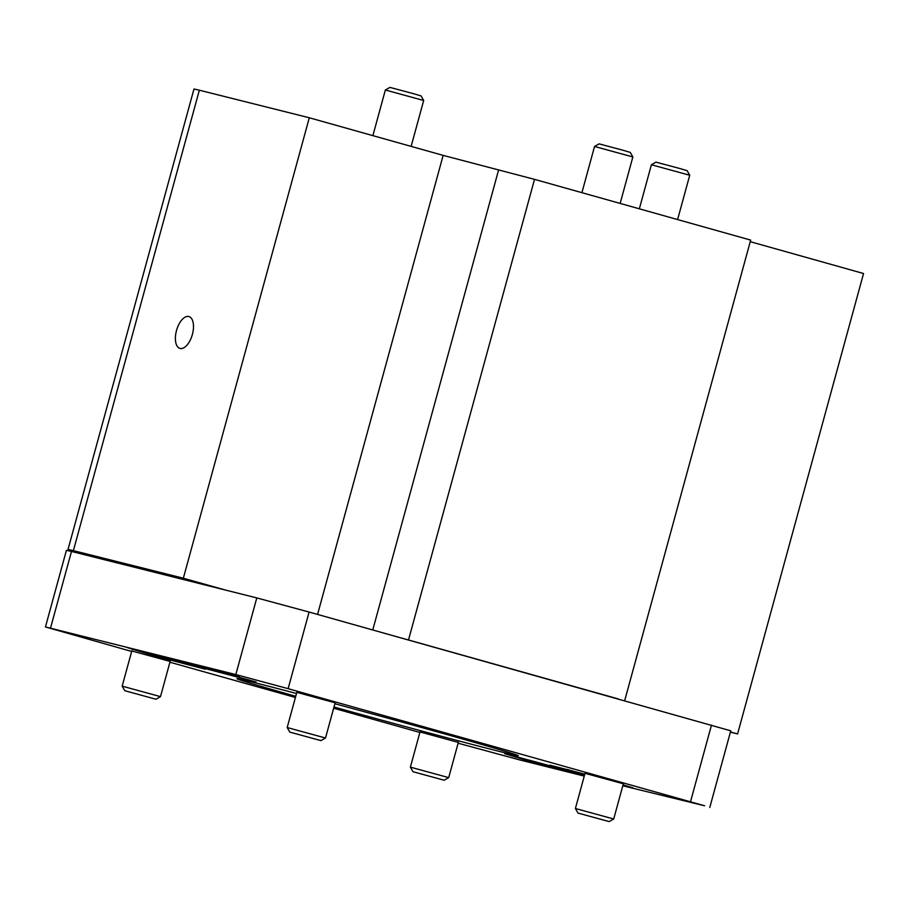 <?xml version="1.0" encoding="UTF-8"?>
<svg xmlns="http://www.w3.org/2000/svg" width="909" height="909" viewBox="0 0 909 909"><rect width="100%" height="100%" fill="white"/><g stroke="black" fill="none" stroke-linecap="round" stroke-linejoin="round"><path stroke-width="1.36" d="M188.811 316.514A16.555 8.181 105.7 0 1 188.924 316.548A16.555 8.181 105.7 0 1 192.344 334.58A16.555 8.181 105.7 0 1 180.073 348.442A16.555 8.181 105.7 0 1 179.959 348.42A16.555 8.181 105.7 0 1 176.539 330.376A16.555 8.181 105.7 0 1 188.811 316.514M183.345 578.215L309.299 117.772L199.344 90.207L73.379 550.638L116.057 562.637L73.379 550.638L183.345 578.215L226.023 590.202M730.393 732.154L737.585 733.949L863.55 273.518L750.243 241.68M730.45 731.95L737.585 733.949M402.21 638.209L618.359 698.941M624.71 700.532L750.675 240.101L534.515 179.357L443.149 155.382L309.299 117.772M408.55 639.8L534.515 179.357M420.015 731.938L458.329 742.426M131.805 650.958L170.119 661.434M585.021 773.309L623.347 783.797M296.811 692.328L335.137 702.816M295.732 696.294A145.838 1.773 15.3 0 1 236.954 678.716A145.838 1.773 15.3 0 1 255.543 682.898A145.838 1.773 15.3 0 1 296.493 693.51M334.876 703.759A145.838 1.773 15.3 0 1 518.289 755.686A145.838 1.773 15.3 0 1 499.689 751.504A145.838 1.773 15.3 0 1 333.989 707.009M584.521 775.161L549.934 765.162L584.794 774.161M623.063 784.819L632.959 787.876L622.881 785.467M504.654 753.663L582.192 775.15L529.936 761.378L504.654 753.663M178.539 660.491L256.077 681.966L203.821 668.206L178.539 660.491M127.76 647.765L205.298 669.24L153.053 655.469L127.76 647.765M709.793 807.453L730.756 730.813L309.094 612.041L256.793 597.917L71.481 551.456L66.414 550.32L45.45 626.949L235.829 674.558L288.13 688.67L704.657 805.794L622.801 785.774M584.26 776.104L519.414 759.844L458.125 743.198M419.867 732.449L333.648 708.225M295.402 697.476L169.915 662.218M131.669 651.469L45.45 626.949M68.027 549.434L193.981 89.002L199.344 90.207L73.379 550.638L68.027 549.434L95.911 557.581M103.149 559.399L109.932 561.103M565.478 770.139L516.096 756.629M552.377 766.469L529.311 760.163M412.993 771.707L444.137 780.229L412.993 771.707L410.379 767.139L448.705 777.627L458.431 742.074M188.595 664.229L139.213 650.73M175.494 660.57L152.428 654.253M584.726 774.388L566.875 769.355M584.771 774.218L580.09 772.889M239.362 676.966L189.981 663.456M226.261 673.296L203.196 666.99M124.783 690.715L155.928 699.237L124.783 690.715L122.17 686.147L160.495 696.635L170.222 661.093M289.789 732.097L320.945 740.619L289.789 732.097L287.187 727.53L325.502 738.017L335.228 702.464M577.999 813.078L609.144 821.6L577.999 813.078L575.397 808.51L613.711 818.998L623.438 783.444M651.401 164.756L655.968 162.154L679.284 168.358L687.124 170.676L689.726 175.244L651.401 164.756L639.345 208.82M594.543 146.474L599.111 143.872L622.426 150.076L630.255 152.394L632.857 156.962L594.543 146.474L581.908 192.674M385.371 90.002L389.927 87.4L413.243 93.604L421.083 95.922L423.685 100.49L385.359 90.002L372.883 135.634M498.496 170.324L372.77 629.937M317.571 614.427L443.149 155.382M71.481 551.456L50.518 628.085M235.829 674.558L256.793 597.917M288.13 688.67L309.094 612.041M690.51 801.738L711.474 725.109M444.137 780.229L448.705 777.627M410.379 767.139L420.106 731.586M166.165 573.909L165.836 575.113M204.548 584.169L204.389 584.782M155.928 699.237L160.495 696.635M122.17 686.147L131.896 650.605M320.945 740.619L325.502 738.017M287.187 727.53L296.913 691.976M609.144 821.6L613.711 818.998M575.397 808.51L585.123 772.968M689.726 175.244L677.603 219.569M632.857 156.962L620.154 203.423M423.685 100.49L411.129 146.383"/></g></svg>
